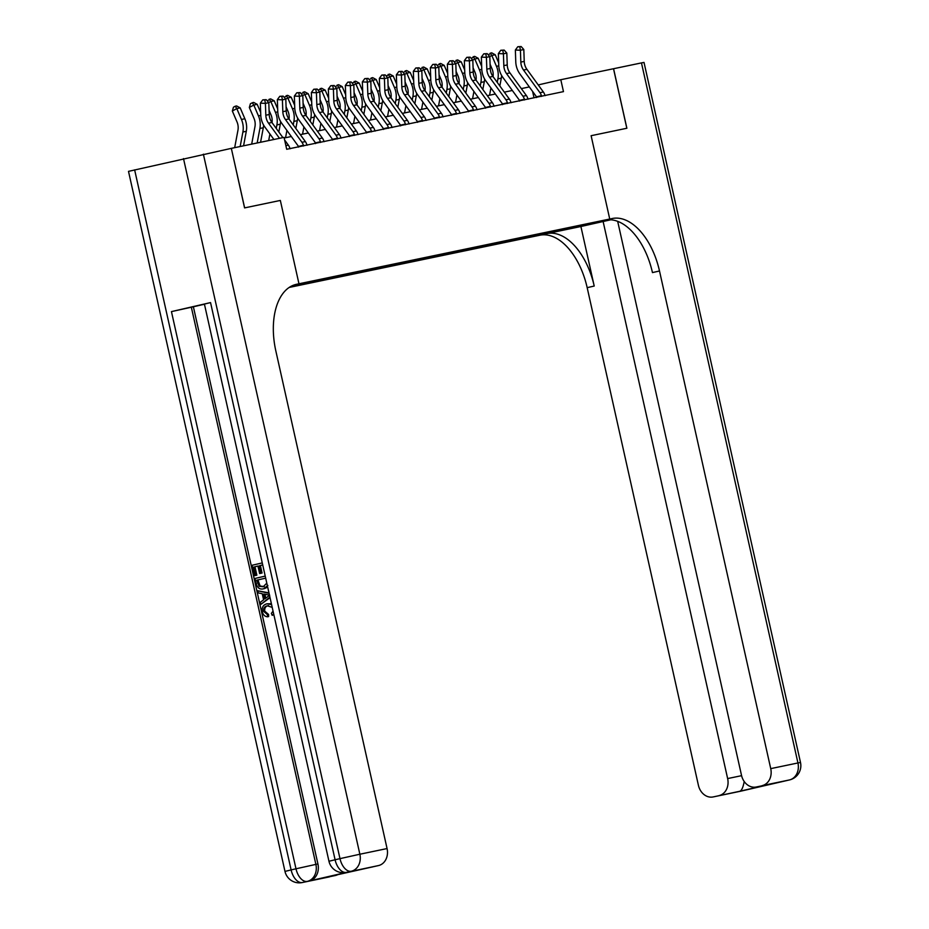 <?xml version="1.0" encoding="UTF-8"?>
<svg xmlns="http://www.w3.org/2000/svg" width="929" height="929" viewBox="0 0 929 929"><rect width="100%" height="100%" fill="white"/><g stroke="black" fill="none" stroke-linecap="round" stroke-linejoin="round"><path stroke-width="1.39" d="M593.979 222.437L580.102 225.584L593.979 222.437M289.151 287.456L539.865 235.223A61 34.721 -103 0 1 587.174 287.665L698.411 785.319A14.643 12.031 -101.8 0 0 713.124 796.943A14.643 12.031 -101.8 0 0 713.333 796.896L740.541 791.229L789.406 779.954L762.198 785.62L776.841 782.706L739.507 791.322C741.365 790.962 742.863 788.082 743.978 782.682L744.93 782.462M231.333 148.361L244.571 207.899L280.337 200.443L244.641 207.887L231.333 148.361L284.03 137.376L286.701 149.279L563.473 91.623L560.802 79.72L538.228 84.922M292.821 285.458L307.592 282.126L293.61 285.145M762.198 785.62A14.643 12.031 -101.8 0 0 770.733 768.631L797.941 762.964L641.463 62.905L613.512 68.734L626.82 128.26L591.111 135.704L609.738 219.035L537.415 235.734L609.889 219.743M613.581 68.723L626.878 128.248L591.111 135.704L609.738 219.035L296.525 284.297A61 34.721 77 0 0 296.107 284.39A61 34.721 77 0 0 275.832 350.907L387.068 848.56A14.643 12.031 78.2 0 1 378.533 865.561L348.48 871.925A14.643 12.031 78.2 0 1 348.27 871.971A14.643 12.031 78.2 0 1 348.061 872.017M294.644 284.785L298.964 283.786L280.337 200.443L298.964 283.786L294.644 284.785M292.438 285.621L576.654 226.142L522.899 238.544L522.644 237.394M289.616 287.154L522.899 238.544M613.512 68.734L560.802 79.72M529.333 86.931L521.332 88.603M512.332 90.473L504.331 92.145M495.331 94.015L487.33 95.687M478.33 97.557L470.329 99.229M461.33 101.098L453.329 102.771M444.329 104.64L436.328 106.312M427.328 108.182L419.327 109.854M410.328 111.724L402.327 113.396M393.327 115.266L385.326 116.938M376.326 118.807L368.325 120.48M359.326 122.349L351.325 124.021M342.325 125.891L334.324 127.563M325.324 129.433L317.323 131.105M308.323 132.975L300.322 134.647M291.323 136.517L284.181 138.003M534.012 97.754L532.596 91.425M534.732 235.815L535.255 234.77M553.092 231.995L553.115 231.042M279.501 138.328L268.516 123.185A12.205 10.033 78.2 0 1 265.822 115.219L265.404 103.386L260.352 103.154L260.759 114.999A18.301 15.05 -101.8 0 0 264.811 126.948L273.904 139.489M282.904 137.62L271.918 122.477A12.205 10.033 78.2 0 1 269.224 114.511L268.806 102.678L265.404 103.386L264.8 99.949L266.158 99.67L262.779 99.867L264.8 99.949M290.15 148.768L289.813 148.117A8.535 7.026 -101.8 0 0 288.35 145.121L284.611 139.977M262.779 99.867L260.352 103.154M268.806 102.678L266.158 99.67M234.677 147.665L237.952 130.246A12.205 10.033 -101.8 0 0 236.988 121.873L232.331 111.015L233.458 107.195L235.246 106.22L236.605 105.941L240.205 107.88L244.861 118.749A18.301 15.05 78.2 0 1 246.29 131.303L243.572 145.807M240.205 107.88L236.802 108.588L241.459 119.458A18.301 15.05 78.2 0 1 242.899 132.011L240.17 146.515M235.246 106.22L236.802 108.588L232.331 111.015M285.517 119.644A12.205 10.033 78.2 0 1 282.822 111.677L282.404 99.844L277.353 99.612L277.759 111.457A18.301 15.05 -101.8 0 0 281.812 123.406L298.232 146.05A2.439 2.009 78.2 0 1 298.464 146.422L303.411 145.284A8.535 7.026 -101.8 0 0 301.948 142.288L285.517 119.644L288.919 118.935A12.205 10.033 78.2 0 1 286.225 110.969L285.807 99.136L282.404 99.844L281.801 96.407L283.159 96.128L279.78 96.326L281.801 96.407M298.546 147.13L298.464 146.422M307.151 145.226L306.814 144.576A8.535 7.026 -101.8 0 0 305.351 141.58L288.919 118.935M303.411 145.284L303.435 146.004M279.78 96.326L277.353 99.612M285.807 99.136L283.159 96.128M302.517 116.102A12.205 10.033 78.2 0 1 299.823 108.136L299.405 96.302L294.354 96.07L294.76 107.915A18.301 15.05 -101.8 0 0 298.813 119.864L315.233 142.509A2.439 2.009 78.2 0 1 315.465 142.88L320.412 141.731A8.535 7.026 -101.8 0 0 318.949 138.746L302.517 116.102L305.92 115.393A12.205 10.033 78.2 0 1 303.226 107.427L302.808 95.582L299.405 96.302L298.801 92.865L300.16 92.586L296.781 92.784L298.801 92.865M315.546 143.589L315.465 142.88M324.151 141.684L323.815 141.022A8.535 7.026 -101.8 0 0 322.351 138.038L305.92 115.393M320.412 141.731L320.435 142.462M296.781 92.784L294.354 96.07M302.808 95.582L300.16 92.586M319.518 112.56A12.205 10.033 78.2 0 1 316.824 104.594L316.406 92.749L311.354 92.528L311.761 104.373A18.301 15.05 -101.8 0 0 315.814 116.322L332.234 138.967A2.439 2.009 78.2 0 1 332.466 139.338L337.413 138.189A8.535 7.026 -101.8 0 0 335.95 135.204L319.518 112.56L322.92 111.852A12.205 10.033 78.2 0 1 320.226 103.885L319.808 92.041L316.406 92.749L315.802 89.323L317.161 89.045L313.781 89.242L315.802 89.323M332.547 140.047L332.466 139.338M341.152 138.142L340.815 137.48A8.535 7.026 -101.8 0 0 339.352 134.496L322.92 111.852M337.413 138.189L337.436 138.92M313.781 89.242L311.354 92.528M319.808 92.041L317.161 89.045M251.678 144.123L254.952 126.704A12.205 10.033 -101.8 0 0 253.989 118.331L249.332 107.474L250.458 103.642L253.605 102.399L257.205 104.338L260.677 112.432M257.205 104.338L253.803 105.047L258.459 115.904A18.301 15.05 78.2 0 1 259.899 128.469L257.17 142.973M263.615 125.101A18.301 15.05 78.2 0 1 263.29 127.761L260.573 142.265M252.247 102.678L253.803 105.047L249.332 107.474M272.034 122.64A12.205 10.033 -101.8 0 0 270.989 114.79L269.073 110.319M267.227 100.878L270.606 98.857L274.206 100.796L277.678 108.89M274.206 100.796L270.803 101.505L275.46 112.363A18.301 15.05 78.2 0 1 276.888 124.927L276.238 128.423M280.616 121.56A18.301 15.05 78.2 0 1 280.291 124.219L278.828 131.999M268.678 140.581L269.909 133.985M269.247 99.136L270.803 101.505L268.76 102.62M289.035 119.098A12.205 10.033 -101.8 0 0 287.99 111.248L286.074 106.777M284.228 97.336L287.607 95.315L291.207 97.255L294.679 105.349M291.207 97.255L287.804 97.963L292.461 108.821A18.301 15.05 78.2 0 1 293.889 121.385L293.239 124.881M297.617 118.018A18.301 15.05 78.2 0 1 297.292 120.677L295.828 128.457M285.551 137.724L286.91 130.443M286.248 95.594L287.804 97.963L285.76 99.078M336.519 109.018A12.205 10.033 78.2 0 1 333.825 101.052L333.406 89.207L328.355 88.987L328.761 100.831A18.301 15.05 -101.8 0 0 332.814 112.781L349.234 135.425A2.439 2.009 78.2 0 1 349.467 135.797L354.413 134.647A8.535 7.026 -101.8 0 0 352.95 131.663L336.519 109.018L339.921 108.31A12.205 10.033 78.2 0 1 337.227 100.344L336.809 88.499L333.406 89.207L332.803 85.782L334.161 85.503L330.782 85.7L332.803 85.782M349.548 136.505L349.467 135.797M358.153 134.6L357.816 133.939A8.535 7.026 -101.8 0 0 356.353 130.954L339.921 108.31M354.413 134.647L354.437 135.379M330.782 85.7L328.355 88.987M336.809 88.499L334.161 85.503M306.036 115.556A12.205 10.033 -101.8 0 0 304.991 107.706L303.075 103.235M301.228 93.794L304.607 91.774L308.207 93.713L311.679 101.807M308.207 93.713L304.805 94.421L309.462 105.279A18.301 15.05 78.2 0 1 310.89 117.844L310.24 121.339M314.617 114.476A18.301 15.05 78.2 0 1 314.292 117.135L312.829 124.916M302.552 134.182L303.911 126.901M303.249 92.052L304.805 94.421L302.761 95.536M268.493 605.615C265.717 606.068 264.463 607.903 264.73 611.131L268.562 614.452L268.632 616.566L267.54 616.786C264.881 616.566 263.139 614.928 262.326 611.851C261.664 607.392 263.209 604.721 266.948 603.827L271.384 603.699M273.846 614.684L272.174 615.335L271.373 613.395L273.045 611.096M269.921 597.115L260.828 604.407L260.352 602.271L263.592 599.809L262.233 593.724L258.262 592.923L257.786 590.786L268.969 592.865M270.037 597.672L260.828 604.407M257.948 566.063L254.964 566.748L256.857 575.167L254.407 575.713L252.073 565.273L262.268 562.916M260.375 565.494L262.721 564.925L260.375 565.494L262.059 573.007L260.712 573.321L259.621 573.541L257.937 566.04L254.964 566.748M210.546 302.587L335.09 859.766L328.959 861.264L204.415 304.073L210.546 302.587L171.447 311.61L193.383 306.779L317.927 863.958A14.643 12.031 78.2 0 1 309.392 880.947L348.48 871.925M193.383 306.779L204.45 304.224M267.68 587.082L264.359 588.649M352.358 871.135L315.036 879.751L378.533 865.561M134.635 169.868L291.114 869.916L284.982 871.414L128.504 171.366L231.263 148.373M338.202 874.41A14.643 12.031 78.2 0 1 335.427 875.501L315.036 879.751M309.392 880.947L335.427 875.501M253.884 566.969L255.765 575.399L256.857 575.167M255.765 575.399L254.407 575.713M259.296 565.726L260.968 573.228L262.059 573.007M260.968 573.228L259.621 573.541M267.866 585.467L263.569 588.812C259.83 589.694 257.356 587.952 256.172 583.575L255.022 578.453L265.218 576.108M256.834 580.16L265.682 578.14L256.834 580.16L259.075 586.292L263.151 586.791L266.797 583.145M257.914 579.928L260.155 586.06L264.231 586.559M257.484 583.098L258.576 582.878M259.075 586.292L260.155 586.06M257.786 590.786L269.085 593.364M267.297 594.723L263.72 594.014L264.811 598.891L269.677 595.199L267.297 594.723M264.916 594.246L265.787 598.148M272.209 607.369L267.413 605.836C264.626 606.3 263.371 608.135 263.639 611.352L264.73 611.131M263.639 611.352L267.471 614.684L268.562 614.452M273.672 613.906L272.174 615.335M266.948 603.827L271.582 604.558M267.471 614.684L267.54 616.786M580.904 226.513L546.902 233.597A61 34.721 -103 0 1 594.212 286.039L580.904 226.513L610.794 219.79M607.624 219.801L595.57 222.31L612.188 218.524A61 34.721 -103 0 1 659.497 270.978L770.733 768.631M739.507 791.322L713.333 796.896M719.104 795.572A14.643 12.031 -101.8 0 0 727.639 778.572L741.586 775.669M603.095 221.392L727.639 778.572M641.463 62.905L644.018 62.429L800.496 762.477L797.941 762.964A14.643 12.031 78.2 0 1 789.406 779.954A14.643 8.338 -103 0 0 789.499 779.93A14.643 14.643 0 0 0 800.496 762.477M617.68 221.357L741.516 775.367A14.643 12.031 -101.8 0 0 756.229 787.002A14.643 12.031 -101.8 0 0 756.438 786.956M744.199 781.51A14.643 12.031 78.2 0 1 743.978 782.682M612.188 218.524L605.151 220.15A61 34.721 -103 0 1 652.46 272.592L659.497 270.978M756.229 787.002L776.841 782.706M353.519 105.476A12.205 10.033 78.2 0 1 350.825 97.51L350.407 85.665L345.356 85.445L345.762 97.29A18.301 15.05 -101.8 0 0 349.815 109.239L366.235 131.883A2.439 2.009 78.2 0 1 366.467 132.255L371.414 131.105A8.535 7.026 -101.8 0 0 369.951 128.121L353.519 105.476L356.922 104.768A12.205 10.033 78.2 0 1 354.228 96.802L353.81 84.957L350.407 85.665L349.803 82.24L351.162 81.961L347.783 82.158L349.803 82.24M366.549 132.963L366.467 132.255M375.153 131.059L374.817 130.397A8.535 7.026 -101.8 0 0 373.353 127.412L356.922 104.768M371.414 131.105L371.437 131.837M347.783 82.158L345.356 85.445M353.81 84.957L351.162 81.961M323.037 112.014A12.205 10.033 -101.8 0 0 321.991 104.164L320.075 99.693M318.229 90.252L321.608 88.232L325.208 90.171L328.68 98.265M325.208 90.171L321.806 90.879L326.462 101.737A18.301 15.05 78.2 0 1 327.891 114.302L327.24 117.797M331.618 110.934A18.301 15.05 78.2 0 1 331.293 113.593L329.83 121.374M319.553 130.641L320.911 123.36M320.25 88.51L321.806 90.879L319.762 91.994M370.52 101.935A12.205 10.033 78.2 0 1 367.826 93.968L367.408 82.124L362.356 81.903L362.763 93.748A18.301 15.05 -101.8 0 0 366.816 105.697L383.236 128.341A2.439 2.009 78.2 0 1 383.468 128.713L388.415 127.563A8.535 7.026 -101.8 0 0 386.952 124.579L370.52 101.935L373.922 101.226A12.205 10.033 78.2 0 1 371.228 93.26L370.81 81.415L367.408 82.124L366.804 78.698L368.163 78.419L364.783 78.617L366.804 78.698M383.549 129.421L383.468 128.713M392.154 127.517L391.817 126.855A8.535 7.026 -101.8 0 0 390.354 123.871L373.922 101.226M388.415 127.563L388.438 128.295M364.783 78.617L362.356 81.903M370.81 81.415L368.163 78.419M340.037 108.472A12.205 10.033 -101.8 0 0 338.992 100.622L337.076 96.151M335.23 86.711L338.609 84.69L342.209 86.629L345.681 94.723M342.209 86.629L338.806 87.338L343.463 98.195A18.301 15.05 78.2 0 1 344.891 110.76L344.241 114.255M348.619 107.392A18.301 15.05 78.2 0 1 348.294 110.052L346.831 117.832M336.553 127.099L337.912 119.818M337.25 84.969L338.806 87.338L336.762 88.452M387.521 98.393A12.205 10.033 78.2 0 1 384.827 90.427L384.409 78.582L379.357 78.361L379.764 90.206A18.301 15.05 -101.8 0 0 383.816 102.155L400.236 124.8A2.439 2.009 78.2 0 1 400.469 125.171L405.416 124.021A8.535 7.026 -101.8 0 0 403.952 121.037L387.521 98.393L390.923 97.684A12.205 10.033 78.2 0 1 388.229 89.718L387.811 77.873L384.409 78.582L383.805 75.156L385.163 74.877L381.784 75.075L383.805 75.156M400.55 125.879L400.469 125.171M409.155 123.975L408.818 123.313A8.535 7.026 -101.8 0 0 407.355 120.329L390.923 97.684M405.416 124.021L405.439 124.753M381.784 75.075L379.357 78.361M387.811 77.873L385.163 74.877M357.038 104.931A12.205 10.033 -101.8 0 0 355.993 97.08L354.077 92.61M352.23 83.169L355.61 81.148L359.209 83.087L362.682 91.181M359.209 83.087L355.807 83.796L360.464 94.653A18.301 15.05 78.2 0 1 361.892 107.218L361.242 110.714M365.62 103.851A18.301 15.05 78.2 0 1 365.294 106.51L363.831 114.29M353.554 123.557L354.913 116.276M354.251 81.427L355.807 83.796L353.763 84.911M404.521 94.851A12.205 10.033 78.2 0 1 401.827 86.885L401.409 75.04L396.358 74.819L396.764 86.664A18.301 15.05 -101.8 0 0 400.817 98.613L417.237 121.258A2.439 2.009 78.2 0 1 417.469 121.629L422.416 120.48A8.535 7.026 -101.8 0 0 420.953 117.495L404.521 94.851L407.924 94.143A12.205 10.033 78.2 0 1 405.23 86.176L404.812 74.332L401.409 75.04L400.805 71.614L402.164 71.336L398.785 71.533L400.805 71.614M417.551 122.338L417.469 121.629M426.156 120.433L425.819 119.771A8.535 7.026 -101.8 0 0 424.356 116.787L407.924 94.143M422.416 120.48L422.44 121.211M398.785 71.533L396.358 74.819M404.812 74.332L402.164 71.336M374.039 101.389A12.205 10.033 -101.8 0 0 372.993 93.539L371.077 89.068M369.231 79.627L372.61 77.606L376.21 79.546L379.682 87.64M376.21 79.546L372.808 80.254L377.464 91.112A18.301 15.05 78.2 0 1 378.893 103.676L378.242 107.172M382.62 100.309A18.301 15.05 78.2 0 1 382.295 102.968L380.832 110.748M370.555 120.015L371.914 112.734M371.252 77.885L372.808 80.254L370.764 81.369M421.522 91.309A12.205 10.033 78.2 0 1 418.828 83.343L418.41 71.498L413.359 71.278L413.765 83.122A18.301 15.05 -101.8 0 0 417.818 95.072L434.238 117.716A2.439 2.009 78.2 0 1 434.47 118.088L439.417 116.938A8.535 7.026 -101.8 0 0 437.954 113.953L421.522 91.309L424.925 90.601A12.205 10.033 78.2 0 1 422.231 82.635L421.812 70.79L418.41 71.498L417.806 68.072L419.165 67.794L415.786 67.991L417.806 68.072M434.551 118.796L434.47 118.088M443.156 116.891L442.819 116.23A8.535 7.026 -101.8 0 0 441.356 113.245L424.925 90.601M439.417 116.938L439.44 117.669M415.786 67.991L413.359 71.278M421.812 70.79L419.165 67.794M391.039 97.847A12.205 10.033 -101.8 0 0 389.994 89.997L388.078 85.526M386.232 76.085L389.611 74.053L393.211 76.004L396.683 84.098M393.211 76.004L389.808 76.712L394.465 87.57A18.301 15.05 78.2 0 1 395.893 100.135L395.243 103.63M399.621 96.767A18.301 15.05 78.2 0 1 399.296 99.426L397.833 107.207M387.556 116.473L388.914 109.192M388.252 74.343L389.808 76.712L387.765 77.827M438.523 87.767A12.205 10.033 78.2 0 1 435.829 79.801L435.411 67.956L430.359 67.736L430.766 79.58A18.301 15.05 -101.8 0 0 434.818 91.53L451.239 114.174A2.439 2.009 78.2 0 1 451.471 114.546L456.418 113.396A8.535 7.026 -101.8 0 0 454.955 110.412L438.523 87.767L441.925 87.059A12.205 10.033 78.2 0 1 439.231 79.093L438.813 67.248L435.411 67.956L434.807 64.531L436.166 64.252L432.786 64.438L434.807 64.531M451.552 115.254L451.471 114.546M460.157 113.35L459.82 112.688A8.535 7.026 -101.8 0 0 458.357 109.703L441.925 87.059M456.418 113.396L456.441 114.128M432.786 64.438L430.359 67.736M438.813 67.248L436.166 64.252M408.04 94.305A12.205 10.033 -101.8 0 0 406.995 86.455L405.079 81.984M403.232 72.543L406.612 70.511L410.212 72.462L413.684 80.556M410.212 72.462L406.809 73.17L411.466 84.028A18.301 15.05 78.2 0 1 412.894 96.593L412.244 100.088M416.622 93.225A18.301 15.05 78.2 0 1 416.297 95.884L414.833 103.665M404.556 112.932L405.915 105.651M405.253 70.801L406.809 73.17L404.765 74.285M455.524 84.225A12.205 10.033 78.2 0 1 452.829 76.259L452.411 64.415L447.36 64.194L447.766 76.039A18.301 15.05 -101.8 0 0 451.819 87.988L468.239 110.632A2.439 2.009 78.2 0 1 468.471 111.004L473.418 109.854A8.535 7.026 -101.8 0 0 471.955 106.87L455.524 84.225L458.926 83.517A12.205 10.033 78.2 0 1 456.232 75.551L455.814 63.706L452.411 64.415L451.808 60.989L453.166 60.71L449.787 60.896L451.808 60.989M468.553 111.712L468.471 111.004M477.158 109.808L476.821 109.146A8.535 7.026 -101.8 0 0 475.358 106.161L458.926 83.517M473.418 109.854L473.442 110.586M449.787 60.896L447.36 64.194M455.814 63.706L453.166 60.71M425.041 90.763A12.205 10.033 -101.8 0 0 423.996 82.913L422.08 78.442M420.233 69.001L423.612 66.969L427.212 68.92L430.684 77.014M427.212 68.92L423.81 69.629L428.466 80.486A18.301 15.05 78.2 0 1 429.895 93.051L429.244 96.546M433.622 89.683A18.301 15.05 78.2 0 1 433.297 92.343L431.834 100.123M421.557 109.39L422.916 102.109M422.254 67.26L423.81 69.629L421.766 70.743M472.524 80.684A12.205 10.033 78.2 0 1 469.83 72.717L469.412 60.873L464.361 60.652L464.767 72.497A18.301 15.05 -101.8 0 0 468.82 84.446L485.24 107.09A2.439 2.009 78.2 0 1 485.472 107.462L490.419 106.312A8.535 7.026 -101.8 0 0 488.956 103.328L472.524 80.684L475.927 79.975A12.205 10.033 78.2 0 1 473.233 72.009L472.815 60.164L469.412 60.873L468.808 57.447L470.167 57.168L466.788 57.354L468.808 57.447M485.553 108.17L485.472 107.462M494.158 106.266L493.822 105.604A8.535 7.026 -101.8 0 0 492.358 102.62L475.927 79.975M490.419 106.312L490.442 107.044M466.788 57.354L464.361 60.652M472.815 60.164L470.167 57.168M442.041 87.221A12.205 10.033 -101.8 0 0 440.996 79.371L439.08 74.901M437.234 65.46L440.613 63.427L444.213 65.378L447.685 73.472M444.213 65.378L440.81 66.087L445.467 76.944A18.301 15.05 78.2 0 1 446.895 89.509L446.245 93.005M450.623 86.142A18.301 15.05 78.2 0 1 450.298 88.801L448.835 96.581M438.558 105.848L439.916 98.567M439.254 63.718L440.81 66.087L438.767 67.202M489.525 77.142A12.205 10.033 78.2 0 1 486.831 69.176L486.413 57.331L481.361 57.11L481.768 68.955A18.301 15.05 -101.8 0 0 485.821 80.904L502.241 103.537A2.439 2.009 78.2 0 1 502.473 103.92L507.42 102.771A8.535 7.026 -101.8 0 0 505.957 99.786L489.525 77.142L492.927 76.433A12.205 10.033 78.2 0 1 490.233 68.467L489.815 56.623L486.413 57.331L485.809 53.905L487.168 53.627L483.788 53.812L485.809 53.905M502.554 104.629L502.473 103.92M511.159 102.724L510.822 102.062A8.535 7.026 -101.8 0 0 509.359 99.078L492.927 76.433M507.42 102.771L507.443 103.502M483.788 53.812L481.361 57.11M489.815 56.623L487.168 53.627M459.042 83.68A12.205 10.033 -101.8 0 0 457.997 75.83L456.081 71.359M454.235 61.918L457.614 59.886L461.214 61.837L464.686 69.93M461.214 61.837L457.811 62.545L462.468 73.403A18.301 15.05 78.2 0 1 463.896 85.967L463.246 89.463M467.624 82.6A18.301 15.05 78.2 0 1 467.299 85.259L465.835 93.039M455.558 102.306L456.917 95.025M456.255 60.176L457.811 62.545L455.767 63.66M506.526 73.6A12.205 10.033 78.2 0 1 503.832 65.634L503.413 53.789L498.362 53.568L498.768 65.413A18.301 15.05 -101.8 0 0 502.821 77.362L519.241 99.995A2.439 2.009 78.2 0 1 519.474 100.378L524.42 99.229A8.535 7.026 -101.8 0 0 522.957 96.244L506.526 73.6L509.928 72.892A12.205 10.033 78.2 0 1 507.234 64.925L506.816 53.081L503.413 53.789L502.81 50.363L504.168 50.085L500.789 50.271L502.81 50.363M519.555 101.087L519.474 100.378M528.16 99.182L527.823 98.52A8.535 7.026 -101.8 0 0 526.36 95.536L509.928 72.892M524.42 99.229L524.444 99.96M500.789 50.271L498.362 53.568M506.816 53.081L504.168 50.085M476.043 80.138A12.205 10.033 -101.8 0 0 474.998 72.288L473.082 67.817M471.235 58.376L474.614 56.344L478.214 58.295L481.686 66.389M478.214 58.295L474.812 59.003L479.469 69.861A18.301 15.05 78.2 0 1 480.897 82.426L480.247 85.921M484.624 79.058A18.301 15.05 78.2 0 1 484.299 81.717L482.836 89.498M472.559 98.764L473.918 91.483M473.256 56.634L474.812 59.003L472.768 60.118M523.526 70.058A12.205 10.033 78.2 0 1 520.832 62.092L520.414 50.247L515.363 50.027L515.769 61.871A18.301 15.05 -101.8 0 0 519.822 73.821L536.242 96.453A2.439 2.009 78.2 0 1 536.474 96.837L541.421 95.687A8.535 7.026 -101.8 0 0 539.958 92.703L523.526 70.058L526.929 69.35A12.205 10.033 78.2 0 1 524.235 61.384L523.817 49.539L520.414 50.247L519.81 46.822L521.169 46.543L517.79 46.729L519.81 46.822M536.556 97.545L536.474 96.837M545.16 95.641L544.824 94.979A8.535 7.026 -101.8 0 0 543.36 91.994L526.929 69.35M541.421 95.687L541.444 96.419M517.79 46.729L515.363 50.027M523.817 49.539L521.169 46.543M493.044 76.596A12.205 10.033 -101.8 0 0 491.998 68.746L490.082 64.275M488.236 54.834L491.615 52.802L495.215 54.753L498.687 62.847M495.215 54.753L491.813 55.461L496.469 66.319A18.301 15.05 78.2 0 1 497.898 78.884L497.247 82.379M501.625 75.504A18.301 15.05 78.2 0 1 501.3 78.175L499.837 85.956M489.56 95.222L490.918 87.941M490.257 53.092L491.813 55.461L489.769 56.576M268.516 123.185L271.918 122.477M265.822 115.219L269.224 114.511M285.877 145.632L288.35 145.121M244.861 118.749L241.459 119.458M246.29 131.303L242.899 132.011M282.822 111.677L286.225 110.969M301.948 142.288L305.351 141.58M299.823 108.136L303.226 107.427M318.949 138.746L322.351 138.038M316.824 104.594L320.226 103.885M335.95 135.204L339.352 134.496M260.782 115.428L258.459 115.904M263.29 127.761L259.899 128.469M277.783 111.886L275.46 112.363M280.291 124.219L276.888 124.927M294.783 108.345L292.461 108.821M297.292 120.677L293.889 121.385M333.825 101.052L337.227 100.344M352.95 131.663L356.353 130.954M311.784 104.803L309.462 105.279M314.292 117.135L310.89 117.844M295.689 284.483L296.525 284.297M329.458 876.883L302.262 882.55A14.643 12.031 -101.8 0 0 302.459 882.504A14.643 8.338 77 0 1 291.114 869.916L295.991 868.789L171.447 311.61M348.27 871.971L346.238 872.401A14.643 12.031 -101.8 0 0 346.447 872.354A14.643 8.338 77 0 1 335.09 859.766L339.979 858.64L183.501 158.592M203.381 154.179L359.86 854.227L387.068 848.56M191.339 307.197L315.883 864.388L317.927 863.958M359.86 854.227L339.979 858.64A14.643 8.338 -103 0 0 351.325 871.228A14.643 12.031 -101.8 0 0 359.86 854.227M315.883 864.388L295.991 868.789A14.643 8.338 -103 0 0 307.348 881.377A14.643 12.031 -101.8 0 0 315.883 864.388M546.902 233.597L539.865 235.223M594.212 286.039L587.174 287.665M746.335 789.847A14.643 12.031 78.2 0 1 745.418 790.103A14.643 8.338 -103 0 0 745.522 790.08A14.643 14.643 0 0 0 746.637 789.778M713.124 796.943L740.332 791.276A14.643 14.643 0 0 0 740.634 791.206A14.643 8.338 77 0 1 740.541 791.229A14.643 12.031 78.2 0 1 740.332 791.276A14.643 12.031 78.2 0 1 740.123 791.322M745.801 790.01A14.643 8.338 -103 0 1 745.522 790.08L740.634 791.206A14.643 8.338 77 0 0 740.738 791.183M782.369 781.533L784.308 781.126A14.643 14.643 0 0 0 784.61 781.057A14.643 8.338 77 0 1 784.517 781.08A14.643 12.031 78.2 0 1 784.308 781.126A14.643 12.031 78.2 0 1 784.099 781.173M789.778 779.861A14.643 8.338 -103 0 1 789.499 779.93L784.61 781.057A14.643 8.338 77 0 0 784.715 781.034M350.825 97.51L354.228 96.802M369.951 128.121L373.353 127.412M328.785 101.261L326.462 101.737M331.293 113.593L327.891 114.302M367.826 93.968L371.228 93.26M386.952 124.579L390.354 123.871M345.785 97.719L343.463 98.195M348.294 110.052L344.891 110.76M384.827 90.427L388.229 89.718M403.952 121.037L407.355 120.329M362.786 94.177L360.464 94.653M365.294 106.51L361.892 107.218M401.827 86.885L405.23 86.176M420.953 117.495L424.356 116.787M379.787 90.636L377.464 91.112M382.295 102.968L378.893 103.676M418.828 83.343L422.231 82.635M437.954 113.953L441.356 113.245M396.788 87.094L394.465 87.57M399.296 99.426L395.893 100.135M435.829 79.801L439.231 79.093M454.955 110.412L458.357 109.703M413.788 83.552L411.466 84.028M416.297 95.884L412.894 96.593M452.829 76.259L456.232 75.551M471.955 106.87L475.358 106.161M430.789 80.01L428.466 80.486M433.297 92.343L429.895 93.051M469.83 72.717L473.233 72.009M488.956 103.328L492.358 102.62M447.79 76.468L445.467 76.944M450.298 88.801L446.895 89.509M486.831 69.176L490.233 68.467M505.957 99.786L509.359 99.078M464.79 72.926L462.468 73.403M467.299 85.259L463.896 85.967M503.832 65.634L507.234 64.925M522.957 96.244L526.36 95.536M481.791 69.385L479.469 69.861M484.299 81.717L480.897 82.426M520.832 62.092L524.235 61.384M539.958 92.703L543.36 91.994M498.792 65.843L496.469 66.319M501.3 78.175L497.898 78.884M372.552 866.931L352.288 871.158M328.959 861.264A14.643 14.643 0 0 0 346.238 872.401M284.982 871.414A14.643 14.643 0 0 0 302.262 882.55"/></g></svg>
